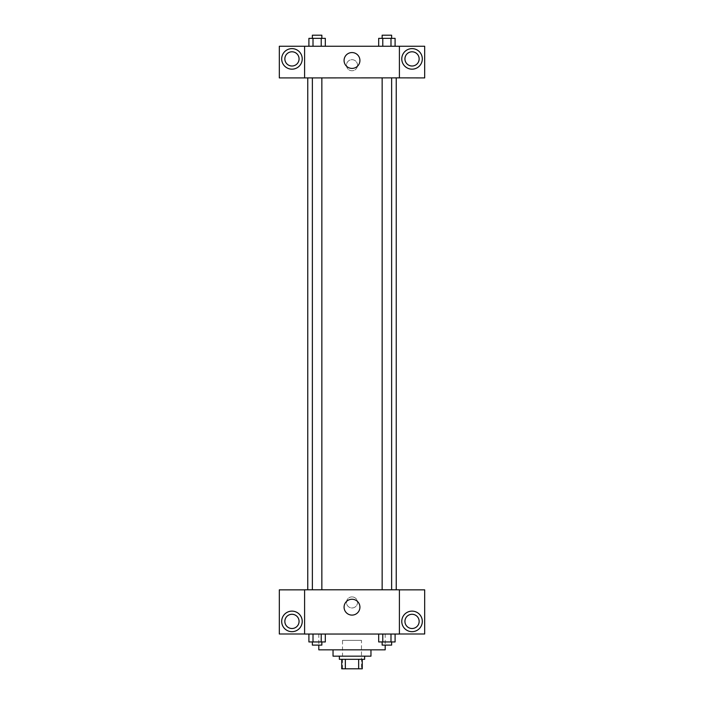 <?xml version="1.0" encoding="UTF-8"?>
<svg xmlns="http://www.w3.org/2000/svg" width="704" height="704" viewBox="0 0 704 704"><rect width="100%" height="100%" fill="white"/><g stroke="black" fill="none" stroke-linecap="round" stroke-linejoin="round"><path stroke-width="0.53" stroke-dasharray="3.52 2.64" d="M361.478 640.358L342.522 640.358L361.478 640.358L361.478 668.8L342.522 668.8L361.478 668.8M345.347 668.8L341.73 668.8L341.73 659.322L345.347 659.322L345.347 668.8L362.27 668.8M358.653 659.322L345.347 659.322L358.653 659.322L358.653 668.8M345.347 659.322L341.73 659.322M339.363 659.322L364.637 659.322M333.036 656.163L370.964 656.163M318.815 649.836L385.185 649.836M352 634.04L318.815 634.04L352 634.04M399.406 589.846L304.594 589.794L304.594 634.04L424.679 633.987L424.679 589.846L399.406 589.846L399.406 633.987M378.682 634.04L378.682 641.942L382.782 641.942L378.682 641.942L382.782 641.942L382.782 634.04L390.993 634.04L378.682 634.04L395.094 634.04L378.682 634.04L382.782 634.04L382.782 641.942L395.094 641.942L390.993 641.942L395.094 641.942L395.094 634.04L390.993 634.04L390.993 641.942L382.782 641.942L390.993 641.942L390.993 634.04L395.094 634.04L382.782 634.04L395.094 634.04M325.318 634.04L308.906 634.04L321.218 634.04L321.218 641.942L325.318 641.942L321.218 641.942L325.318 641.942L325.318 634.04L308.906 634.04L313.007 634.04L313.007 641.942L321.218 641.942L313.007 641.942L321.218 641.942L321.218 634.04L321.218 641.942M304.594 602.439L304.594 596.904L304.603 602.439M291.958 631.673A10.27 10.27 0 0 0 300.854 616.264A10.27 10.27 0 0 0 283.061 616.264A10.27 10.27 0 0 0 291.958 631.673M299.068 621.394A7.11 7.11 0 0 1 288.402 627.554A7.11 7.11 0 0 1 288.402 615.243A7.11 7.11 0 0 1 299.068 621.394M304.594 633.987L279.321 633.987L279.321 589.846L304.594 589.846M352 615.102A7.929 7.929 0 0 0 358.864 603.214A7.929 7.929 0 0 0 345.136 603.214A7.929 7.929 0 0 0 352 615.102M399.406 602.439L399.406 596.904L399.397 602.439M412.042 631.673A10.27 10.27 0 0 0 420.939 616.264A10.27 10.27 0 0 0 403.146 616.264A10.27 10.27 0 0 0 412.042 631.673M419.153 621.394A7.11 7.11 0 0 1 408.487 627.554A7.11 7.11 0 0 1 408.487 615.243A7.11 7.11 0 0 1 419.153 621.394M352 596.904A5.526 5.526 0 0 0 347.213 605.202A5.526 5.526 0 0 0 356.787 605.202A5.526 5.526 0 0 0 352 596.904A5.526 5.526 0 0 1 356.787 605.202A5.526 5.526 0 0 1 347.213 605.202A5.526 5.526 0 0 1 352 596.904M382.149 589.794L391.626 589.794L382.149 589.794L391.626 589.794L382.149 589.794L382.149 77.862L391.626 77.862L382.149 77.862M312.374 589.794L321.851 589.794L312.374 589.794L321.851 589.794L312.374 589.794L312.374 77.862L321.851 77.862L312.374 77.862L321.851 77.862L321.851 589.794M307.762 589.794L396.238 589.794L307.762 589.794M396.238 77.862L307.762 77.862L396.238 77.862M391.626 77.862L391.626 589.794M321.851 77.862L312.374 77.862M399.406 77.862L279.321 77.915L279.321 46.262L424.679 46.262L424.679 77.915L399.406 77.915L399.406 46.262M357.526 65.217A5.526 5.526 0 0 0 349.237 60.43A5.526 5.526 0 0 0 349.237 70.013A5.526 5.526 0 0 0 357.526 65.217A5.526 5.526 0 0 1 349.237 70.013A5.526 5.526 0 0 1 349.237 60.43A5.526 5.526 0 0 1 357.526 65.217M299.068 58.898A7.11 7.11 0 0 0 288.402 52.747A7.11 7.11 0 0 0 288.402 65.058A7.11 7.11 0 0 0 299.068 58.898M419.153 58.898A7.11 7.11 0 0 0 408.487 52.747A7.11 7.11 0 0 0 408.487 65.058A7.11 7.11 0 0 0 419.153 58.898M291.958 69.168A10.27 10.27 0 0 0 300.854 53.768A10.27 10.27 0 0 0 283.061 53.768A10.27 10.27 0 0 0 291.958 69.168M412.042 69.168A10.27 10.27 0 0 0 420.939 53.768A10.27 10.27 0 0 0 403.146 53.768A10.27 10.27 0 0 0 412.042 69.168M304.594 46.262L304.594 77.862M325.318 46.262L308.889 46.262L325.336 46.262L313.007 46.262L325.318 46.262L313.007 46.262L325.318 46.262L325.318 38.359L321.218 38.359L325.318 38.359L321.218 38.359L321.218 46.262L308.906 46.262L321.218 46.262L321.218 38.359L313.007 38.359L321.218 38.359L321.218 46.262M308.906 46.262L313.007 46.262L313.007 38.359L308.906 38.359L308.906 46.262L313.016 46.262L308.906 46.262L313.007 46.262L313.007 38.359L308.906 38.359L321.218 38.359M378.682 46.262L395.111 46.262L378.664 46.262L395.094 46.262L378.682 46.262L395.094 46.262L378.682 46.262L378.682 38.359L395.094 38.359L390.993 38.359L390.993 46.262L395.094 46.262L390.993 46.262L390.993 38.359L382.782 38.359L382.782 46.262L382.782 38.359L378.682 38.359L395.094 38.359L395.094 46.262M344.071 60.482A7.929 7.929 0 0 0 355.96 67.346A7.929 7.929 0 0 0 355.96 53.618A7.929 7.929 0 0 0 344.071 60.482M399.406 65.217L399.406 70.752L399.397 65.217M304.594 65.217L304.594 70.752L304.603 65.217M391.626 38.359L382.149 38.359L391.626 38.359L382.149 38.359L391.626 38.359L391.626 35.2L382.149 35.2L391.626 35.2L382.149 35.2L382.149 38.359M321.851 38.359L312.374 38.359L321.851 38.359L312.374 38.359L321.851 38.359L321.851 35.2L312.374 35.2L321.851 35.2L312.374 35.2L312.374 38.359M390.993 38.359L390.993 46.262M382.782 38.359L382.782 46.262M313.007 38.359L313.007 46.262M391.626 641.942L382.149 641.942L391.626 641.942L382.149 641.942L391.626 641.942L391.626 645.102L382.149 645.102L391.626 645.102L382.149 645.102L382.149 641.942M308.906 634.04L313.007 634.04L308.906 634.04L308.906 641.942L313.007 641.942L308.906 641.942L313.007 641.942L313.007 634.04L321.218 634.04L308.906 634.04L321.218 634.04M321.851 641.942L312.374 641.942L321.851 641.942L312.374 641.942L321.851 641.942L321.851 645.102L312.374 645.102L321.851 645.102L312.374 645.102L312.374 641.942M390.993 634.04L390.993 641.942M382.782 634.04L382.782 641.942M313.007 634.04L313.007 641.942M342.522 668.8L342.522 640.358M318.815 634.04L318.815 645.102M385.185 634.04L385.185 645.102"/><path stroke-width="1.06" d="M358.653 659.322L358.653 668.8L341.73 668.8L341.73 659.322M358.653 668.8L362.27 668.8L362.27 659.322L362.27 668.8M364.637 656.163L364.637 659.322L339.363 659.322L339.363 656.163M345.347 659.322L345.347 668.8M370.964 649.836L370.964 656.163L333.036 656.163L333.036 649.836M385.185 645.102L385.185 649.836L318.815 649.836L318.815 645.102M399.406 634.04L304.594 634.04L304.594 589.794L399.406 589.794L399.406 634.04M291.958 631.673A10.27 10.27 0 0 1 283.061 616.264A10.27 10.27 0 0 1 300.854 616.264A10.27 10.27 0 0 1 291.958 631.673M304.594 633.987L279.321 633.987L279.321 589.846L304.594 589.846M284.847 621.394A7.11 7.11 0 0 1 291.958 614.284A7.11 7.11 0 0 1 299.068 621.394A7.11 7.11 0 0 1 291.958 628.505A7.11 7.11 0 0 1 284.847 621.394M352 615.102A7.929 7.929 0 0 1 345.136 603.214A7.929 7.929 0 0 1 358.864 603.214A7.929 7.929 0 0 1 352 615.102M412.042 631.673A10.27 10.27 0 0 1 403.146 616.264A10.27 10.27 0 0 1 420.939 616.264A10.27 10.27 0 0 1 412.042 631.673M399.406 633.987L424.679 633.987L424.679 589.846L399.406 589.846M404.932 621.394A7.11 7.11 0 0 1 412.042 614.284A7.11 7.11 0 0 1 419.153 621.394A7.11 7.11 0 0 1 412.042 628.505A7.11 7.11 0 0 1 404.932 621.394M396.238 77.862L396.238 589.794M382.149 589.794L382.149 77.862M321.851 77.862L321.851 589.794M399.406 77.862L424.679 77.915L424.679 46.262L399.406 46.262L399.406 77.862L304.594 77.915L279.321 77.915L279.321 46.262L304.594 46.262L304.594 77.862M299.068 58.898A7.11 7.11 0 0 1 291.958 66.009A7.11 7.11 0 0 1 284.847 58.898A7.11 7.11 0 0 1 291.958 51.788A7.11 7.11 0 0 1 299.068 58.898M291.958 69.168A10.27 10.27 0 0 1 283.061 53.768A10.27 10.27 0 0 1 300.854 53.768A10.27 10.27 0 0 1 291.958 69.168M419.153 58.898A7.11 7.11 0 0 1 408.487 65.058A7.11 7.11 0 0 1 408.487 52.747A7.11 7.11 0 0 1 419.153 58.898M412.042 69.168A10.27 10.27 0 0 1 403.146 53.768A10.27 10.27 0 0 1 420.939 53.768A10.27 10.27 0 0 1 412.042 69.168M399.406 46.262L304.594 46.262M344.071 60.482A7.929 7.929 0 0 1 355.96 53.618A7.929 7.929 0 0 1 355.96 67.346A7.929 7.929 0 0 1 344.071 60.482M395.094 46.262L395.094 38.359L378.682 38.359L378.682 46.262M390.993 38.359L390.993 46.262M382.782 38.359L382.782 46.262M382.149 38.359L382.149 35.2L391.626 35.2L391.626 38.359M325.318 46.262L325.318 38.359L308.906 38.359L308.906 46.262M321.218 38.359L321.218 46.262M313.007 38.359L313.007 46.262M312.374 38.359L312.374 35.2L321.851 35.2L321.851 38.359M395.094 634.04L395.094 641.942L378.682 641.942L378.682 634.04M390.993 634.04L390.993 641.942M382.782 634.04L382.782 641.942M391.626 641.942L391.626 645.102L382.149 645.102L382.149 641.942M325.318 634.04L325.318 641.942L308.906 641.942L308.906 634.04M321.218 634.04L321.218 641.942M313.007 634.04L313.007 641.942M321.851 641.942L321.851 645.102L312.374 645.102L312.374 641.942M307.762 77.862L307.762 589.794M391.626 589.794L391.626 77.862M312.374 77.862L312.374 589.794"/></g></svg>
